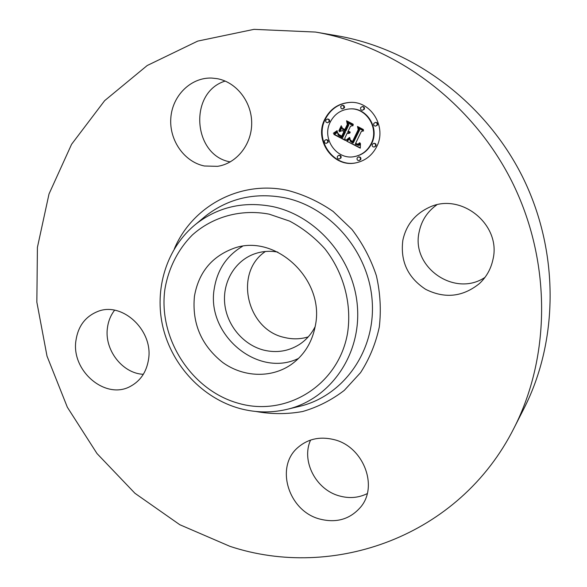 <?xml version="1.0" encoding="UTF-8"?>
<svg xmlns="http://www.w3.org/2000/svg" width="587" height="587" viewBox="0 0 587 587"><rect width="100%" height="100%" fill="white"/><g stroke="black" fill="none" stroke-linecap="round" stroke-linejoin="round"><path stroke-width="0.88" d="M298.585 358.386C257.561 378.468 205.582 334.157 214.35 288.092C217.476 269.572 226.824 255.661 242.409 246.364M315.182 326.585C311.418 334.076 306.135 340.056 299.341 344.51C288.408 351.305 276.565 353.176 263.805 350.131C243.392 344.973 227.037 325.543 224.755 303.978C222.407 282.42 234.558 261.237 253.988 254.061C261.619 251.28 269.565 250.62 277.82 252.087M308.234 336.887C300.493 339.249 292.612 339.455 284.607 337.503C246.731 329.821 233.633 272.529 265.412 251.5M315.542 32.065L337.041 35.748C412.727 48.692 484.825 101.889 522.195 176.151C559.36 250.517 558.875 340.115 523.978 408.508L514.073 427.952C459.298 537.127 332.998 580.558 229.957 546.343L179.791 524.719L134.944 493.285L97.016 453.568L67.351 407.246L47.011 356.126L36.849 302.151L37.414 247.369L49.014 193.974L71.585 144.277L104.64 100.663L147.212 65.517L197.731 41.097L253.988 29.35L315.542 32.065C395.447 45.705 472.043 102.299 511.813 181.361C551.391 260.518 550.936 355.751 514.073 427.952M484.979 277.387C454.624 297.836 410.812 266.982 419.147 231.938C421.459 220.668 427.314 211.658 436.721 204.907M367.22 493.63C358.554 497.886 349.302 498.664 339.469 495.949C315.894 489.785 300.992 460.92 310.604 440.067M143.331 374.308C122.331 373.471 104.097 349.661 107.458 327.707C108.346 321.06 110.723 315.234 114.59 310.222M230.273 161.917C192.807 155.526 188.332 92.313 225.173 81.065M217.014 78.636C236.312 81.975 251.786 101.786 251.691 123.219C251.764 144.651 236.473 163.568 217.506 166.341L204.452 166.004C184.215 161.946 169.034 140.154 170.832 117.892C172.387 95.615 190.885 77.22 211.782 78.071L217.014 78.636M75.958 340.416C78.093 326.277 85.247 316.679 97.413 311.616C122.03 301.065 153.684 330.466 148.496 359.618C146.515 371.828 140.631 380.662 130.842 386.114C105.946 400.62 70.968 371.065 75.958 340.416M319.658 519.018C288.444 511.006 274.855 466.885 297.873 447.529C307.918 438.849 319.959 436.214 334.003 439.612C363.126 446.399 378.71 486.065 360.638 507.109C350.013 519.319 336.351 523.288 319.658 519.018M402.829 240.377C406.057 225.217 414.723 214.277 428.811 207.549C460.597 191.648 501.768 224.601 492.911 259.674C490.864 269.103 486.359 277.071 479.403 283.594C462.761 296.978 444.858 298.893 425.692 289.347C407.833 277.658 400.217 261.34 402.829 240.377M194.436 296.281C198.56 272.889 211.305 257.04 232.679 248.734C274.188 232.203 325.352 278.957 315.344 325.66C312.152 342.456 303.993 355.487 290.873 364.769C270.893 378.439 243.165 377.214 222.752 362.502C201.319 345.42 191.876 323.349 194.436 296.281M376.685 146.669C372.217 155.291 365.444 160.655 356.36 162.746C333.798 168.381 313.649 140.748 324.67 119.462C330.121 108.83 338.648 103.136 350.234 102.38C371.278 101.045 387.038 127.372 376.685 146.669M350.483 102.38C339.022 103.217 330.591 108.903 325.205 119.432C314.25 140.587 334.128 168.087 356.603 162.694M354.665 156.538C336.997 160.596 321.5 138.921 330.129 122.323C334.341 114.113 340.908 109.644 349.83 108.911C366.552 107.516 379.327 128.384 371.116 143.756C367.513 150.712 362.025 154.975 354.665 156.538L355.157 156.443C362.509 154.887 367.983 150.632 371.578 143.683C379.782 128.34 367.029 107.502 350.329 108.889L350.079 108.903M339.279 158.989L341.032 157.925C341.421 156.274 340.798 155.394 339.176 155.298L338.67 155.386C340.291 155.489 340.908 156.362 340.526 158.013L339.279 158.989C337.65 158.894 337.026 158.02 337.408 156.362L338.67 155.386M327.524 122.727L329.483 121.67C329.879 120.122 329.322 119.234 327.817 119.022L327.289 119.058C328.793 119.271 329.351 120.159 328.962 121.707L327.524 122.727C326.005 122.522 325.447 121.641 325.836 120.078L327.289 119.058M326.299 143.36L328.148 142.303C328.537 140.704 327.95 139.823 326.387 139.669L325.858 139.735C327.421 139.889 328.008 140.77 327.619 142.37L326.299 143.36C324.728 143.221 324.134 142.34 324.516 140.733L325.858 139.735M362.318 110.305L364.329 109.241C364.747 107.7 364.204 106.805 362.7 106.555L362.216 106.57C363.72 106.819 364.263 107.722 363.852 109.263L362.318 110.305C360.807 110.062 360.257 109.167 360.667 107.619L362.216 106.57M342.368 108.977L344.393 107.92L344.576 107.127L343.975 105.689L342.28 105.264L343.644 105.895L343.982 107.685L342.368 108.977L341.172 108.536L340.636 106.555L342.28 105.264M374.183 147.043L375.951 145.972C376.355 144.314 375.739 143.426 374.102 143.309L373.64 143.382C375.276 143.499 375.9 144.387 375.489 146.046L374.183 147.043C372.532 146.933 371.901 146.046 372.305 144.38L373.64 143.382M359.068 160.589L360.778 159.525C361.174 157.844 360.535 156.964 358.884 156.883L358.4 156.978C360.058 157.059 360.689 157.94 360.301 159.62L359.068 160.589C357.395 160.522 356.757 159.642 357.145 157.954L358.4 156.978M375.577 126.132L377.485 125.06C377.896 123.468 377.316 122.573 375.746 122.375L375.284 122.419C376.854 122.61 377.434 123.512 377.023 125.104L375.577 126.132C373.992 125.948 373.413 125.053 373.824 123.446L375.284 122.419M346.631 141.122L349.999 138.385L350.197 141.188L352.772 143.008L359.105 130.167L358.386 128.157L363.61 130.879L361.335 131.444L355.634 143.309L357.857 144.197L359.736 142.751L359.875 143.162L358.239 144.519L355.605 143.683L355.201 144.197L358.496 145.385L360.425 143.602L360.301 148.151L346.631 141.122L360.301 147.821M346.279 140L349.573 137.395L347.915 139.398L346.279 140L346.888 140.102M350.19 139.735L352.449 141.628L358.209 129.654L357.476 126.454L363.316 129.5L363.419 129.962L357.945 127.108L358.598 129.734L352.64 142.157L350.63 140.924L350.19 139.735M345.589 140.572L333.864 134.416L337.4 131.826L338.134 135.032L342.265 137.6L344.914 132.038L344.224 131.679L341.891 136.588L338.875 134.922L337.767 132.911L338.86 134.511L341.759 136.118L343.938 131.532L342.228 130.637L339.469 131.693L341.832 126.711L342.793 129.683L345.391 131.04L348.252 125.031L347.541 122.712L353.125 125.625L350.527 126.212L348.084 131.349L350.043 131.818L347.93 131.664L347.658 132.229L350.241 132.713L348.847 133.484L347.181 133.227L344.789 138.239L345.589 140.572M333.35 133.242L337.099 130.681L335.654 132.435L333.35 133.242L333.937 133.359M338.838 130.85L341.274 125.706L339.227 130.806M342.566 128.311L344.892 129.529L347.321 124.422L346.557 120.775L353.147 124.202L353.279 124.679L347.042 121.428L347.673 124.429L345.024 129.998L342.566 128.311M347.181 133.227L348.964 133.454M349.771 132.64L349.309 132.713M347.93 131.664L349.654 131.936M348.15 123.035L348.751 124.98L345.897 130.989L345.391 131.04M342.03 127.32L340.064 131.466M342.228 130.637L344.356 131.664M339.594 135.017L342.008 136.338M344.224 131.679L345.42 131.987L342.779 137.534L342.265 137.6M337.4 132.251L334.385 134.357L345.45 140.168M347.541 133.359L348.04 133.3M347.886 133.454L348.385 133.396M348.216 133.498L348.715 133.447M349.536 132.684L350.035 132.633M348.142 131.774L348.641 131.715M348.362 131.855L348.861 131.804M348.575 131.921L349.074 131.862M348.788 131.965L349.287 131.914M349.001 131.987L349.5 131.936M349.214 131.994L349.581 131.958M348.252 125.031L348.751 124.98M343.938 131.532L344.444 131.473M341.759 136.118L342.133 136.074M338.574 134.65L338.985 134.606M338.875 134.922L339.352 134.863M339.22 135.179L339.726 135.12M339.609 135.428L340.122 135.37M340.049 135.678L340.555 135.619M340.966 136.147L341.48 136.081M341.267 136.287L341.773 136.228M344.914 132.038L345.42 131.987M336.439 132.721L336.953 132.662M336.27 132.86L336.791 132.809M336.116 133L336.63 132.941M335.969 133.117L336.483 133.058M335.705 133.322L336.219 133.271M335.471 133.491L335.984 133.44M335.199 133.667L335.713 133.616M335.045 133.763L335.559 133.704M334.876 133.865L335.397 133.807M334.7 133.968L335.214 133.909M333.864 134.416L334.385 134.357M360.484 144.204L358.496 145.385M355.605 143.683L358.4 144.475M359.626 143.507L358.18 144.175M359.002 128.48L359.589 130.109L353.264 142.935L352.772 143.008M350.057 138.781L347.13 141.056M360.102 144.138L360.506 144.079M359.941 144.365L360.425 144.292M359.772 144.578L360.257 144.505M359.596 144.762L360.08 144.688M359.427 144.923L359.912 144.85M359.244 145.062L359.728 144.989M359.061 145.172L359.552 145.099M358.877 145.268L359.361 145.194M358.694 145.334L359.178 145.26M356.287 144.05L356.771 143.976M356.536 144.175L357.028 144.101M356.786 144.285L357.27 144.211M357.021 144.373L357.505 144.299M357.248 144.446L357.732 144.373M357.468 144.497L357.953 144.424M357.674 144.534L358.158 144.461M357.872 144.549L358.356 144.475M359.604 142.971L360.029 142.912M359.464 143.177L359.904 143.111M359.325 143.367L359.78 143.294M359.185 143.529L359.662 143.463M359.046 143.676L359.53 143.61M358.767 143.918L359.251 143.844M358.481 144.079L358.965 144.013M359.105 130.167L359.589 130.109M349.647 138.759L350.072 138.701M349.478 138.928L349.977 138.862M349.309 139.09L349.808 139.024M349.14 139.244L349.639 139.185M348.979 139.398L349.478 139.332M348.817 139.53L349.316 139.464M348.656 139.662L349.155 139.596M348.502 139.787L349.001 139.721M348.348 139.904L348.847 139.838M346.8 140.997L347.299 140.931M349.779 137.615L346.778 139.933M349.177 137.776L349.676 137.71M348.795 138.128L349.294 138.07M348.429 138.459L348.927 138.393M348.076 138.759L348.575 138.693M347.739 139.031L348.238 138.965M347.416 139.28L347.915 139.214M347.108 139.501L347.614 139.435M346.814 139.691L347.321 139.625M346.535 139.86L347.042 139.794M337.048 131.217L333.871 133.19M336.85 130.96L337.232 130.923M336.564 131.239L337.07 131.187M336.263 131.51L336.777 131.459M335.925 131.774L336.439 131.723M335.566 132.038L336.08 131.98M335.177 132.288L335.691 132.236M334.759 132.537L335.28 132.479M334.319 132.779L334.839 132.721M333.849 133.014L334.37 132.956M351.136 140.865L352.765 141.9M357.945 127.108L363.346 129.617M350.358 140.564L350.755 140.506M350.476 140.755L350.931 140.689M350.63 140.924L351.121 140.858M350.835 141.107L351.334 141.041M351.099 141.306L351.598 141.232M351.253 141.408L351.752 141.335M351.422 141.511L351.921 141.438M351.613 141.621L352.105 141.548M351.811 141.731L352.303 141.658M352.024 141.841L352.516 141.775M352.449 141.628L352.919 141.562M343.212 128.648L345.141 129.749M342.742 128.81L343.256 128.758M347.042 121.428L353.183 124.327M344.892 129.529L345.266 129.492M239.144 403.489C191.626 390.788 157.874 338.435 164.925 289.105C168.454 268.332 177.927 249.49 192.367 234.961C212.685 216.735 240.949 208.781 269.184 214.16L289.707 221.138C302.789 228.145 314.463 237.302 324.728 248.595C343.711 272.617 352.112 304.191 347.497 333.475C338.347 385.476 286.493 416.909 239.144 403.489M272.353 206.514C316.877 215.693 354.21 259.351 357.454 307.096C360.976 354.864 330.635 398.067 289.075 408.846L301.344 405.911C344.253 394.794 375.717 350.3 372.195 301.109C368.952 251.933 330.444 207.035 284.49 197.716C254.883 192.25 228.71 198.259 205.971 215.73L196.278 223.808C218.313 206.895 243.671 201.128 272.353 206.514M174.361 248.763C192.353 206.235 240.046 180.04 287.513 190.349C303.692 194.576 318.895 201.605 333.137 211.445L351.943 229.436C362.656 243.473 370.793 258.889 376.37 275.677C380.281 292.854 381.264 309.98 379.297 327.054C375.673 343.674 369.414 358.884 360.535 372.679L344.298 390.37C331.64 400.077 317.75 407.129 302.635 411.524C287.146 414.305 271.598 414.29 255.969 411.487M340.357 135.839L340.871 135.78M340.665 135.993L341.179 135.935M341.553 136.426L341.994 136.375M336.997 132.214L337.4 132.17M336.799 132.391L337.312 132.339M336.615 132.559L337.129 132.508M334.509 134.071L335.03 134.012M334.304 134.181L334.825 134.122M334.091 134.298L334.612 134.24M328.962 121.707L329.483 121.67M327.619 142.37L328.148 142.303M375.489 146.046L375.951 145.972M360.301 159.62L360.778 159.525M196.278 223.808C166.503 247.538 153.801 289.318 163.039 327.612C172.351 365.914 202.713 398.309 239.797 408.508C256.299 412.947 272.728 413.057 289.075 408.846M349.83 108.911L350.329 108.889"/></g></svg>

